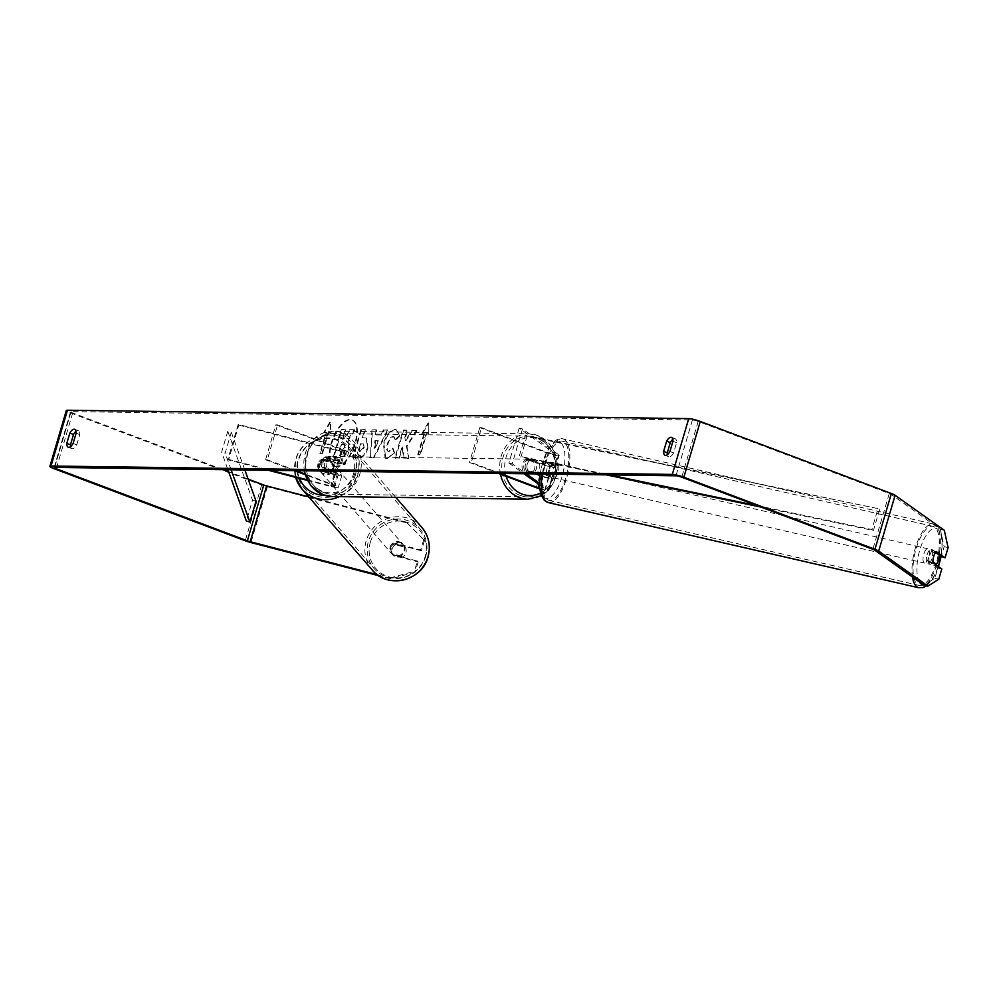 <?xml version="1.0" encoding="UTF-8"?>
<svg xmlns="http://www.w3.org/2000/svg" width="998" height="998" viewBox="0 0 998 998"><rect width="100%" height="100%" fill="white"/><g stroke="black" fill="none" stroke-linecap="round" stroke-linejoin="round"><path stroke-width="0.75" stroke-dasharray="4.99 3.74" d="M322.404 458.968L337.524 462.885A5.14 0.749 -163.6 0 0 341.578 463.322A5.14 0.749 -163.6 0 0 339.095 461.912L325.622 456.822A7.348 6.462 90.8 0 0 322.342 467.987L335.815 473.064A5.14 0.749 16.4 0 1 338.297 474.487A5.14 0.749 16.4 0 1 334.243 474.05L319.123 470.12A7.348 7.086 139 0 1 322.404 458.968L338.16 463.608A8.82 1.272 -163.6 0 0 345.108 464.369A8.82 1.272 -163.6 0 0 340.842 461.937L327.369 456.847A7.348 6.462 90.8 0 0 324.088 468.012L337.561 473.089A8.82 1.272 16.4 0 1 341.815 475.522A8.82 1.272 16.4 0 1 334.866 474.774L319.747 470.844A7.348 7.086 139 0 1 323.028 459.691M341.578 463.322L345.071 451.47A5.14 0.749 -163.6 0 1 341.017 451.034L238.185 424.375L238.809 425.098L228.542 459.966L268.362 470.283M307.322 480.387L331.386 486.625A8.82 1.272 -163.6 0 0 338.334 487.373A8.82 1.272 -163.6 0 0 334.068 484.941L304.739 473.888M238.809 425.098L341.64 451.757A8.82 1.272 -163.6 0 0 348.589 452.506A8.82 1.272 -163.6 0 0 344.335 450.073L277.569 424.899L267.314 459.766L265.555 459.741L294.447 470.632M345.071 451.47A5.14 0.749 -163.6 0 0 342.588 450.048L275.822 424.874L265.555 459.741M306.985 479.739L330.75 485.901A5.14 0.749 -163.6 0 0 334.804 486.338A5.14 0.749 -163.6 0 0 332.322 484.916L304.951 474.599M296.194 470.657L267.314 459.766M277.569 424.899L275.822 424.874M238.185 424.375L227.918 459.23L228.542 459.966M227.918 459.23L270.645 470.32M325.622 456.822L327.369 456.847M322.342 467.987L324.088 468.012M319.123 470.12L319.747 470.844M543.274 473.152A7.348 2.807 -77.1 0 1 543.935 466.877A7.348 2.807 -77.1 0 1 546.555 461.999L551.882 465.792A5.14 0.749 16.4 0 1 552.181 466.178A5.14 0.749 16.4 0 1 544.796 464.694L531.323 459.604A7.348 6.462 90.8 0 0 528.042 470.769L541.515 475.846A5.14 0.749 -163.6 0 0 548.888 477.331A5.14 0.749 -163.6 0 0 548.588 476.944L543.274 473.152L546.58 473.913A7.348 2.807 -77.1 0 1 547.241 467.638A7.348 2.807 -77.1 0 1 549.861 462.76L555.187 466.553A8.82 1.272 16.4 0 1 555.699 467.214A8.82 1.272 16.4 0 1 543.049 464.669L529.576 459.579A7.348 6.462 90.8 0 0 526.283 470.744L539.768 475.821A8.82 1.272 -163.6 0 0 552.418 478.366A8.82 1.272 -163.6 0 0 551.906 477.705L546.58 473.913M481.523 427.655L548.289 452.83A5.14 0.749 16.4 0 0 555.661 454.315A5.14 0.749 16.4 0 0 555.362 453.928L519.16 428.167L522.478 428.928L558.668 454.689A8.82 1.272 16.4 0 1 559.192 455.35A8.82 1.272 16.4 0 1 546.53 452.805L479.776 427.631L481.523 427.655L471.256 462.523L500.148 473.414M522.478 428.928L512.211 463.796L526.233 473.776M539.369 483.119L548.413 489.556A8.82 1.272 16.4 0 1 548.925 490.218A8.82 1.272 16.4 0 1 539.681 488.833M539.382 484.729L545.108 488.795A5.14 0.749 16.4 0 1 545.407 489.182A5.14 0.749 16.4 0 1 539.619 488.247M498.401 473.389L469.509 462.498L471.256 462.523M479.776 427.631L469.509 462.498M519.16 428.167L508.905 463.035L512.211 463.796M508.905 463.035L523.938 473.738M531.323 459.604L529.576 459.579M528.042 470.769L526.283 470.744M546.555 461.999L549.861 462.76M927.055 554.938A7.348 2.807 -77.1 0 1 931.146 549.524A7.348 2.807 -77.1 0 1 931.945 558.418A7.348 2.807 -77.1 0 1 927.853 563.833A7.348 2.807 -77.1 0 1 927.055 554.938M927.853 563.833L929.837 564.294A7.348 2.807 -77.1 0 0 931.795 563.259L934.677 563.92M929.837 564.294A7.348 2.807 -77.1 0 1 928.302 560.776L932.93 561.837M931.146 549.524L933.13 549.973A7.348 2.807 -77.1 0 0 931.171 551.008L935.812 552.081M933.13 549.973A7.348 2.807 -77.1 0 1 934.664 553.491L939.293 554.564M549.886 468.249A7.348 2.807 -77.1 0 1 553.977 462.835A7.348 2.807 -77.1 0 1 554.776 471.73A7.348 2.807 -77.1 0 1 550.684 477.144A7.348 2.807 -77.1 0 1 549.886 468.249M548.825 470.357A7.348 2.807 -77.1 0 1 546.679 474.749L550.659 475.659A7.348 2.807 -77.1 0 1 548.7 476.695A7.348 2.807 -77.1 0 1 547.166 473.177L543.199 472.254A7.348 2.807 -77.1 0 1 543.935 466.877A7.348 2.807 -77.1 0 1 546.068 462.498L550.035 463.409A7.348 2.807 -77.1 0 1 551.994 462.373A7.348 2.807 -77.1 0 1 553.528 465.891L549.561 464.981A7.348 2.807 -77.1 0 1 548.825 470.357M543.199 472.254L546.679 474.749M549.561 464.981L546.068 462.498M931.171 551.008L934.664 553.491M931.795 563.259L928.302 560.776M550.659 475.659L547.166 473.177M550.035 463.409L553.528 465.891M558.082 472.491A7.348 2.807 -77.1 0 1 553.99 477.905A7.348 2.807 -77.1 0 1 553.191 469.01A7.348 2.807 -77.1 0 1 557.283 463.583A7.348 2.807 -77.1 0 1 558.082 472.491M928.639 557.657A7.348 2.807 -77.1 0 1 924.547 563.072A7.348 2.807 -77.1 0 1 923.749 554.177A7.348 2.807 -77.1 0 1 927.841 548.763A7.348 2.807 -77.1 0 1 928.639 557.657M936.286 563.097A30.339 11.589 -77.1 0 1 919.395 585.489A30.339 11.589 -77.1 0 1 916.102 548.738A30.339 11.589 -77.1 0 1 932.98 526.345A30.339 11.589 -77.1 0 1 936.286 563.097M545.544 463.571A30.339 11.589 -77.1 0 1 562.435 441.178A30.339 11.589 -77.1 0 1 565.729 477.93A30.339 11.589 -77.1 0 1 548.85 500.322A30.339 11.589 -77.1 0 1 545.544 463.571M336.126 466.59A24.775 11.24 110.7 0 1 334.305 466.253A24.775 11.24 110.7 0 1 331.847 440.991A24.775 11.24 110.7 0 1 349.974 419.547A24.775 11.24 110.7 0 1 351.795 419.884A24.775 11.24 110.7 0 1 354.253 445.133A24.775 11.24 110.7 0 1 336.126 466.59M336.738 466.815A24.775 11.24 110.7 0 1 334.916 466.478A24.775 11.24 110.7 0 1 332.471 441.228A24.775 11.24 110.7 0 1 350.585 419.771A24.775 11.24 110.7 0 1 352.406 420.108A24.775 11.24 110.7 0 1 354.864 445.37A24.775 11.24 110.7 0 1 336.738 466.815M223.053 469.671L72.679 412.96A4.404 0.636 16.4 0 1 70.546 411.75A4.404 0.636 16.4 0 1 71.095 411.613L692.4 420.008A4.404 0.636 16.4 0 1 698.176 421.418L889.268 493.486A4.404 0.636 16.4 0 1 891.139 494.359L940.353 529.389L944.133 546.692L941.114 556.921M407.009 446.343L408.781 458.406L404.178 458.344L402.693 446.967L399.362 458.282L395.482 458.219L403.691 430.338L407.571 430.388L405.45 437.598L405.949 440.767L412.511 430.45L417.164 430.512L407.009 446.343L406.398 446.106L408.781 458.406M381.548 435.003L376.121 434.928L376.595 429.963L372.591 429.913L370.295 457.907L374.013 457.957L388.147 430.126L384.018 430.063L381.548 435.003L376.121 434.928M70.584 446.617A7.348 3.331 -69.3 0 0 71.931 448.638A7.348 3.331 -69.3 0 0 72.467 448.738A7.348 3.331 -69.3 0 0 76.771 444.846L79.79 434.579A7.348 3.331 -69.3 0 0 78.343 430.699A7.348 3.331 -69.3 0 0 76.01 431.323M672.814 439.394A7.348 3.331 110.7 0 1 675.159 438.771A7.348 3.331 110.7 0 1 676.607 442.65L673.588 452.905A7.348 3.331 110.7 0 1 669.284 456.797A7.348 3.331 110.7 0 1 668.735 456.697A7.348 3.331 110.7 0 1 667.4 454.689M428.741 433.943L428.791 423.027L422.453 433.856L424.549 433.893L418.387 454.814L420.482 454.839L426.645 433.918L428.741 433.943L428.791 423.027M326.596 432.571L324.5 432.533L330.837 421.705L330.787 432.621L328.691 432.596L322.541 453.516L320.433 453.491L326.596 432.571L325.984 432.334L319.822 453.254L320.433 453.491M367.975 448.015L366.366 438.06L363.01 437.785L365.355 429.814L361.488 429.764L353.267 457.658L359.268 457.733C363.035 457.608 365.929 454.364 367.975 448.015L365.755 437.835L363.01 437.785M399.749 436.039L396.83 429.913L395.408 429.664C390.817 430.25 386.987 435.016 383.943 443.985L385.777 458.444L387.024 458.668L394.684 452.93L393.087 448.389L388.459 451.383C386.488 450.934 386.101 448.464 387.286 443.973L387.311 443.885C388.783 439.32 390.63 436.85 392.838 436.488L394.085 436.825L395.607 440.143L399.749 436.039L396.218 429.676L394.796 429.427C390.206 430.013 386.376 434.791 383.332 443.761L385.166 458.207L386.413 458.444L394.684 452.93M394.06 452.705L392.476 448.164L389.07 451.62C387.099 451.171 386.713 448.688 387.898 444.197L387.923 444.122C389.395 439.544 391.241 437.074 393.449 436.712L395.607 440.143M673.588 452.905L669.908 451.52M76.771 444.846L73.104 443.461M407.184 523.039L424.449 540.517L406.436 522.179L407.184 523.039L267.377 486.787A8.82 1.272 16.4 0 1 261.663 484.991L70.584 412.935A8.82 1.272 16.4 0 1 66.317 410.502M248.14 479.127L228.679 471.792M406.436 522.179L308.731 496.842M939.293 555.624L932.319 550.659A7.348 2.807 102.9 0 0 929.038 561.824L937.833 568.087L934.814 578.316L923.936 585.177M937.833 568.087L941.8 568.997M938.794 579.227L934.814 578.316M944.133 546.692L948.1 547.603M423.701 539.656L420.682 549.886L395.707 543.411A7.348 7.086 -41 0 0 392.414 554.564L417.401 561.051L414.395 571.28L415.143 572.153L390.767 578.828L378.679 575.696M390.767 578.828L377.169 574.636M390.018 577.967L414.395 571.28M417.401 561.051L418.162 561.911L393.175 555.437A7.348 7.086 139 0 1 396.456 544.284L421.443 550.759L420.682 549.886M395.707 543.411L396.456 544.284M418.162 561.911L415.143 572.153M424.449 540.517L421.443 550.759M944.32 530.3L940.353 529.389M392.414 554.564L393.175 555.437M79.79 434.579L76.122 433.194M929.038 561.824L933.005 562.735M932.319 550.659L936.286 551.582M676.607 442.65L672.926 441.266M354.253 429.676L349.762 429.614L344.447 438.047L342.751 438.022L345.233 429.552L341.353 429.502L333.12 457.458L339.757 457.546L345.221 454.577L348.402 448.002L348.04 439.382L354.253 429.676L354.864 429.901L350.373 429.851L345.059 438.272L343.362 438.247L345.844 429.789L341.965 429.726L333.731 457.683L340.368 457.77L345.832 454.801L349.013 448.227L348.651 439.607L354.864 429.901M428.179 422.803L421.83 433.631L422.453 433.856M421.83 433.631L424.549 433.893M423.938 433.656L417.775 454.577L418.387 454.814M426.645 433.918L426.034 433.681L419.871 454.601L420.482 454.839M419.871 454.601L417.775 454.577M426.034 433.681L428.13 433.718M319.822 453.254L322.541 453.516M325.984 432.334L323.876 432.309L330.226 421.48L330.176 432.396L328.691 432.596M328.08 432.359L321.917 453.279M323.876 432.309L324.5 432.533M375.51 434.704L375.984 429.739L376.595 429.963M375.984 429.739L372.591 429.913M371.98 429.676L370.295 457.907M369.684 457.683L374.013 457.957M373.402 457.733L387.536 429.889L388.147 430.126M387.536 429.889L384.018 430.063M383.407 429.839L380.937 434.766M374.936 440.692L378.055 440.729L374.188 448.601L374.936 440.692L378.679 440.966L374.799 448.826L375.547 440.929M378.055 440.729L378.679 440.966M362.399 437.548L364.744 429.577L365.355 429.814M364.744 429.577L361.488 429.764M360.864 429.527L352.656 457.421L353.267 457.658M352.656 457.421L358.656 457.508C362.424 457.371 365.318 454.14 367.364 447.778M363.584 447.366L360.266 451.009L358.457 450.984L360.615 443.611L363.609 443.96L364.22 447.516L360.877 451.233L359.068 451.208L361.239 443.836L363.072 443.861L364.195 447.603M360.615 443.611L361.239 443.836M408.17 458.169L403.566 458.107L402.082 446.73L398.751 458.045L394.871 457.995L403.08 430.101L406.959 430.15L404.839 437.361L405.325 440.53L411.9 430.225L417.164 430.512M416.553 430.288L406.398 446.106M405.325 440.53L405.949 440.767M394.996 439.918L399.138 435.814M338.983 450.797L340.954 444.085L344.135 444.36L345.246 447.703L342.139 451.059L339.594 451.034L341.566 444.322L344.672 444.447L343.524 444.122L344.609 447.553L341.528 450.834L339.594 451.034M390.779 547.69A7.348 7.086 139 0 1 403.267 544.671A7.348 7.086 139 0 1 399.2 556.485A7.348 7.086 139 0 1 390.779 547.69M405.375 547.341A7.348 7.086 139 0 1 402.493 557.109L392.588 554.539A7.348 7.086 139 0 1 395.458 544.771L405.375 547.341L404.489 546.33A7.348 7.086 139 0 0 394.584 543.76L395.458 544.771M392.588 554.539L391.703 553.516A7.348 7.086 139 0 0 401.62 556.086L402.493 557.109M319.123 465.13A7.348 7.086 139 0 1 331.61 462.111A7.348 7.086 139 0 1 327.531 473.925A7.348 7.086 139 0 1 319.123 465.13M331.324 462.024A7.348 7.086 139 0 1 328.442 471.792L329.203 472.665A7.348 7.086 139 0 1 319.285 470.095L318.537 469.222A7.348 7.086 139 0 1 321.406 459.454L322.167 460.328A7.348 7.086 139 0 1 332.072 462.897L321.406 459.454M318.537 469.222L328.442 471.792M394.584 543.76L404.489 546.33M401.62 556.086L391.703 553.516M329.203 472.665L319.285 470.095M322.167 460.328L332.072 462.897M319.747 465.854A7.348 7.086 139 0 1 332.234 462.835A7.348 7.086 139 0 1 328.155 474.649A7.348 7.086 139 0 1 319.747 465.854M390.156 546.966A7.348 7.086 139 0 1 402.643 543.947A7.348 7.086 139 0 1 398.564 555.761A7.348 7.086 139 0 1 390.156 546.966M425.759 556.198A30.339 29.291 139 0 1 403.18 577.655A30.339 29.291 139 0 1 374.175 568.648A30.339 29.291 139 0 1 368.424 541.328A30.339 29.291 139 0 1 391.004 519.871A30.339 29.291 139 0 1 420.008 528.878A30.339 29.291 139 0 1 425.759 556.198M355.35 475.085A30.339 29.291 139 0 1 332.771 496.542A30.339 29.291 139 0 1 303.779 487.548A30.339 29.291 139 0 1 298.028 460.215A30.339 29.291 139 0 1 320.608 438.758A30.339 29.291 139 0 1 349.599 447.765A30.339 29.291 139 0 1 355.35 475.085M532.258 459.554A7.348 6.462 -89.2 0 1 536.575 467.738A7.348 6.462 -89.2 0 1 530.1 473.875A7.348 6.462 -89.2 0 1 528.154 473.501A7.348 6.462 -89.2 0 1 523.838 465.317A7.348 6.462 -89.2 0 1 530.3 459.18A7.348 6.462 -89.2 0 1 532.258 459.554M539.169 463.334A7.348 6.462 -89.2 0 1 536.288 473.102L534.192 473.077A7.348 6.462 -89.2 0 1 531.161 473.888A7.348 6.462 -89.2 0 1 529.202 473.514A7.348 6.462 -89.2 0 1 525.447 469.771L527.543 469.809A7.348 6.462 -89.2 0 1 530.412 460.041L539.169 463.334L537.061 463.309A7.348 6.462 -89.2 0 0 533.306 459.567A7.348 6.462 -89.2 0 0 531.36 459.192L530.3 459.18M536.288 473.102L527.543 469.809M531.36 459.192A7.348 6.462 -89.2 0 0 528.316 460.016L530.412 460.041M332.858 456.859A7.348 6.462 -89.2 0 1 337.174 465.043A7.348 6.462 -89.2 0 1 330.7 471.181A7.348 6.462 -89.2 0 1 328.754 470.806A7.348 6.462 -89.2 0 1 324.437 462.623A7.348 6.462 -89.2 0 1 330.899 456.485A7.348 6.462 -89.2 0 1 332.858 456.859M330.588 470.32L332.696 470.345A7.348 6.462 -89.2 0 1 329.652 471.168A7.348 6.462 -89.2 0 1 327.706 470.794A7.348 6.462 -89.2 0 1 323.938 467.052L321.843 467.027A7.348 6.462 -89.2 0 1 324.712 457.259L333.469 460.565A7.348 6.462 -89.2 0 1 330.588 470.32L321.843 467.027M333.469 460.565L335.565 460.589A7.348 6.462 -89.2 0 0 331.81 456.847A7.348 6.462 -89.2 0 0 329.851 456.473A7.348 6.462 -89.2 0 0 326.82 457.284L324.712 457.259M326.82 457.284L335.565 460.589M332.696 470.345L323.938 467.052M534.192 473.077L525.447 469.771M528.316 460.016L537.061 463.309M530.512 459.529A7.348 6.462 -89.2 0 1 534.828 467.713A7.348 6.462 -89.2 0 1 528.354 473.85A7.348 6.462 -89.2 0 1 526.408 473.476A7.348 6.462 -89.2 0 1 522.091 465.293A7.348 6.462 -89.2 0 1 528.553 459.155A7.348 6.462 -89.2 0 1 530.512 459.529M334.604 456.884A7.348 6.462 -89.2 0 1 338.921 465.068A7.348 6.462 -89.2 0 1 332.446 471.206A7.348 6.462 -89.2 0 1 330.5 470.831A7.348 6.462 -89.2 0 1 326.184 462.648A7.348 6.462 -89.2 0 1 332.646 456.51A7.348 6.462 -89.2 0 1 334.604 456.884M324.076 492.663A30.339 26.684 -89.2 0 1 306.249 458.843A30.339 26.684 -89.2 0 1 332.958 433.519A30.339 26.684 -89.2 0 1 341.029 435.053A30.339 26.684 -89.2 0 1 358.843 468.86A30.339 26.684 -89.2 0 1 332.147 494.197A30.339 26.684 -89.2 0 1 324.076 492.663M519.983 495.307A30.339 26.684 -89.2 0 1 502.156 461.5A30.339 26.684 -89.2 0 1 528.865 436.163A30.339 26.684 -89.2 0 1 536.936 437.71A30.339 26.684 -89.2 0 1 554.751 471.518A30.339 26.684 -89.2 0 1 528.042 496.842A30.339 26.684 -89.2 0 1 519.983 495.307M244.859 469.971L231.311 432.209L227.793 431.223L252.506 500.148L246.356 521.068M227.793 431.223L221.631 452.144L227.943 469.734M231.311 432.209L225.149 453.129L221.631 452.144M231.124 469.784L225.149 453.129M252.506 500.148L256.037 501.121M757.27 505.687L871.853 529.526L878.003 508.606L525.447 435.253L519.284 456.173L609.267 474.898M878.003 508.606L527.044 436.201L520.894 457.121L519.284 456.173M527.044 436.201L525.447 435.253M879.612 509.554L873.45 530.474L760.938 507.071M606.085 474.848L520.894 457.121M871.853 529.526L873.45 530.474M334.866 474.774L331.386 486.625M341.64 451.757L338.16 463.608M337.561 473.089L334.068 484.941M334.243 474.05L330.75 485.901M335.815 473.064L332.322 484.916M342.588 450.048L339.095 461.912M344.335 450.073L340.842 461.937M341.017 451.034L337.524 462.885M558.668 454.689L555.187 466.553M551.906 477.705L548.413 489.556M539.768 475.821L536.275 487.673M541.515 475.846L538.982 484.442M548.588 476.944L545.108 488.795M548.289 452.83L544.796 464.694M546.53 452.805L543.049 464.669M555.362 453.928L551.882 465.792M918.871 587.772A32.684 12.487 102.9 0 0 937.06 563.658A32.684 12.487 102.9 0 0 933.517 524.062A32.684 12.487 102.9 0 0 915.316 548.176A32.684 12.487 102.9 0 0 912.496 577.031M938.232 566.452A29.017 11.078 -77.1 0 1 923.774 585.065M919.432 581.971A29.017 11.078 -77.1 0 1 919.844 549.811A29.017 11.078 -77.1 0 1 936.374 528.503A29.017 11.078 -77.1 0 1 940.815 556.709M542.313 473.988A32.684 12.487 -77.1 0 1 544.771 463.01A32.684 12.487 -77.1 0 1 562.959 438.895A32.684 12.487 -77.1 0 1 566.515 478.491A32.684 12.487 -77.1 0 1 548.314 502.605M542.675 463.122A29.017 11.078 102.9 0 0 544.222 497.528A29.017 11.078 102.9 0 0 561.986 476.857A29.017 11.078 102.9 0 0 560.439 442.438A29.017 11.078 102.9 0 0 542.675 463.122M71.095 411.613L54.678 467.401M692.4 420.008L675.983 475.796M891.139 494.359L874.722 550.148M889.268 493.486L872.851 549.262M698.176 421.418L681.759 477.206M72.679 412.96L56.649 467.426M267.377 486.787L250.96 542.575M261.663 484.991L245.246 540.779M70.584 412.935L54.154 468.723M421.78 527.331A32.684 31.562 -41 0 0 390.542 517.638A32.684 31.562 -41 0 0 366.204 540.754A32.684 31.562 -41 0 0 372.404 570.195M370.308 542.376A29.017 28.006 139 0 1 405.824 521.942A29.017 28.006 139 0 1 425.136 556.597A29.017 28.006 139 0 1 389.619 577.031A29.017 28.006 139 0 1 370.308 542.376M395.794 497.403L351.371 446.231C336.314 427.082 301.596 435.465 295.745 459.504L295.645 477.356A32.684 31.562 139 0 1 295.807 459.641A32.684 31.562 139 0 1 320.133 436.525A32.684 31.562 139 0 1 351.371 446.231A32.684 31.562 139 0 1 357.571 475.659A32.684 31.562 139 0 1 339.395 496.642M324.712 495.37A29.017 28.006 -41 0 0 353.479 474.038A29.017 28.006 -41 0 0 334.168 439.382A29.017 28.006 -41 0 0 298.639 459.816A29.017 28.006 -41 0 0 299.487 478.354M332.109 496.542A32.684 28.742 90.8 0 0 360.889 469.26A32.684 28.742 90.8 0 0 341.69 432.82A32.684 28.742 90.8 0 0 332.995 431.173A32.684 28.742 90.8 0 0 304.44 470.769M338.908 436.288A29.017 25.511 -89.2 0 1 355.001 472.952A29.017 25.511 -89.2 0 1 322.691 491.378A29.017 25.511 -89.2 0 1 306.611 454.714A29.017 25.511 -89.2 0 1 338.908 436.288M500.497 474.187A32.684 28.742 -89.2 0 1 528.903 433.818A32.684 28.742 -89.2 0 1 537.585 435.477A32.684 28.742 -89.2 0 1 556.797 471.904A32.684 28.742 -89.2 0 1 528.017 499.187M540.467 493.049A29.017 25.511 90.8 0 0 555.699 465.118A29.017 25.511 90.8 0 0 538.309 438.983A29.017 25.511 90.8 0 0 512.011 446.268A29.017 25.511 90.8 0 0 506.161 476.32M341.815 475.522L338.334 487.373M338.297 474.487L334.804 486.338M345.108 464.369L348.589 452.506M548.925 490.218L552.418 478.366M548.888 477.331L545.407 489.182M555.699 467.214L559.192 455.35M555.661 454.315L552.181 466.178M926.693 585.814L933.28 578.141L938.482 566.627M540.055 473.963L542.463 462.847C549.274 441.128 558.892 437.049 562.959 438.895L933.517 524.062L937.471 526.245L940.802 531.772L942.299 539.257L941.064 556.884M550.684 477.144L548.7 476.695M551.994 462.373L553.977 462.835M553.99 477.905L924.547 563.072M557.283 463.583L927.841 548.763M562.435 441.178L932.98 526.345M548.85 500.322L919.395 585.489M54.129 467.538L70.546 411.75M74.663 429.315L78.343 430.699M71.931 448.638L68.251 447.241M671.479 437.386L675.159 438.771M668.735 456.697L665.067 455.313M332.234 462.835L402.643 543.947M321.144 472.466L391.54 553.578M303.779 487.548L374.175 568.648M349.599 447.765L420.008 528.878M541.365 495.781L553.753 482.745L557.583 464.307L551.669 446.605L537.86 435.527L528.903 433.818L332.995 431.173L309.916 443.274L304.003 470.769M531.161 473.888L530.1 473.875M330.7 471.181L329.652 471.168M330.899 456.485L329.851 456.473M528.354 473.85L332.446 471.206M528.553 459.155L332.646 456.51M528.865 436.163L332.958 433.519M528.042 496.842L332.147 494.197"/><path stroke-width="1.5" d="M268.362 470.283L307.322 480.387M304.951 474.599L294.447 470.632M304.739 473.888L296.194 470.657M270.645 470.32L306.985 479.739M526.233 473.776L539.369 483.119M539.681 488.833A8.82 1.272 16.4 0 1 536.275 487.673L498.401 473.389M539.619 488.247A5.14 0.749 16.4 0 1 538.022 487.698L500.148 473.414M523.938 473.738L539.382 484.729M938.557 559.94A7.348 2.807 -77.1 0 1 936.423 564.319L932.93 561.837A7.348 2.807 -77.1 0 1 933.666 556.46A7.348 2.807 -77.1 0 1 935.812 552.081L939.293 554.564A7.348 2.807 -77.1 0 1 938.557 559.94M934.677 563.92L936.423 564.319M377.169 574.636L250.199 541.714A4.404 0.636 16.4 0 1 247.354 540.816L56.262 468.748A4.404 0.636 16.4 0 1 54.129 467.538A4.404 0.636 16.4 0 1 54.678 467.401L675.983 475.796A4.404 0.636 16.4 0 1 681.759 477.206L872.851 549.262A4.404 0.636 16.4 0 1 874.722 550.148L923.936 585.177L927.903 586.088L938.794 579.227L941.8 568.997L933.005 562.735A7.348 2.807 -77.1 0 1 936.286 551.582L945.081 557.832L948.1 547.603L944.32 530.3L895.106 495.282L878.689 551.071L927.903 586.088M76.01 431.323A7.348 3.331 -69.3 0 0 73.503 434.492L70.471 444.759A7.348 3.331 -69.3 0 0 70.584 446.617M667.4 454.689A7.348 3.331 110.7 0 1 667.288 452.83L670.307 442.563A7.348 3.331 110.7 0 1 672.814 439.394M669.908 451.52A7.348 3.331 110.7 0 1 665.604 455.412A7.348 3.331 110.7 0 1 665.067 455.313A7.348 3.331 110.7 0 1 663.608 451.433L666.639 441.178A7.348 3.331 110.7 0 1 671.479 437.386A7.348 3.331 110.7 0 1 672.926 441.266L669.908 451.52M68.787 447.341A7.348 3.331 -69.3 0 0 73.104 443.461L76.122 433.194A7.348 3.331 -69.3 0 0 74.663 429.315A7.348 3.331 -69.3 0 0 69.823 433.107L66.804 443.374A7.348 3.331 -69.3 0 0 68.251 447.241A7.348 3.331 -69.3 0 0 68.787 447.341M378.679 575.696L250.96 542.575A8.82 1.272 16.4 0 1 245.246 540.779L54.154 468.723A8.82 1.272 16.4 0 1 49.9 466.291L66.317 410.502A8.82 1.272 16.4 0 1 67.427 410.228L688.72 418.624A8.82 1.272 16.4 0 1 700.272 421.455L891.364 493.511A8.82 1.272 16.4 0 1 895.106 495.282M49.9 466.291A8.82 1.272 16.4 0 1 51.01 466.016L672.303 474.412A8.82 1.272 16.4 0 1 683.855 477.231L874.947 549.299A8.82 1.272 16.4 0 1 878.689 551.071M308.731 496.842L266.616 485.926A4.404 0.636 16.4 0 1 263.771 485.028L248.14 479.127M228.679 471.792L223.053 469.671M939.293 555.624L945.081 557.832M73.503 434.492L69.823 433.107M70.471 444.759L66.804 443.374M670.307 442.563L666.639 441.178M667.288 452.83L663.608 451.433M244.859 469.971L256.037 501.121L249.874 522.041L246.356 521.068L227.943 469.734M249.874 522.041L231.124 469.784M757.27 505.687L609.267 474.898M760.938 507.071L606.085 474.848M538.982 484.442L538.022 487.698M912.496 577.031A32.684 12.487 102.9 0 0 918.871 587.772L923.387 587.535L926.693 585.814M940.815 556.709A29.017 11.078 -77.1 0 1 939.155 563.546A29.017 11.078 -77.1 0 1 938.232 566.452M923.774 585.065A29.017 11.078 -77.1 0 1 919.432 581.971M918.871 587.772L548.314 502.605A32.684 12.487 -77.1 0 1 542.313 473.988M67.427 410.228L51.01 466.016M688.72 418.624L672.303 474.412M56.649 467.426L56.262 468.748M263.771 485.028L247.354 540.816M266.616 485.926L250.199 541.714M700.272 421.455L683.855 477.231M891.364 493.511L874.947 549.299M427.98 556.772A32.684 31.562 -41 0 0 421.78 527.331C428.878 536.013 430.961 545.869 428.03 556.909C422.179 580.948 387.474 589.331 372.404 570.195A32.684 31.562 -41 0 0 403.654 579.9A32.684 31.562 -41 0 0 427.98 556.772M339.395 496.642A32.684 31.562 139 0 1 301.995 489.082A32.684 31.562 139 0 1 295.67 477.368L301.995 489.082L372.404 570.195M299.487 478.354A29.017 28.006 -41 0 0 324.712 495.37M304.44 470.769A32.684 28.742 90.8 0 0 323.414 494.883A32.684 28.742 90.8 0 0 332.109 496.542L323.152 494.833L310.69 485.602L304.003 470.769M332.109 496.542L528.017 499.187A32.684 28.742 -89.2 0 1 519.322 497.54A32.684 28.742 -89.2 0 1 500.497 474.187M506.161 476.32A29.017 25.511 90.8 0 0 522.104 494.072A29.017 25.511 90.8 0 0 540.467 493.049M938.482 566.627L941.064 556.884M548.314 502.605L544.359 500.41L540.978 494.759L539.519 487.249L540.055 473.963M395.794 497.403L421.78 527.331M528.017 499.187L541.365 495.781"/></g></svg>
